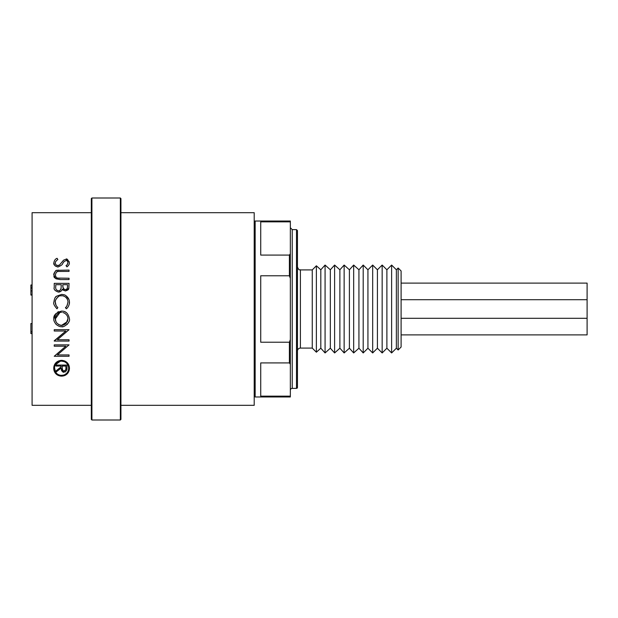 <?xml version="1.0" encoding="UTF-8"?>
<svg xmlns="http://www.w3.org/2000/svg" width="618" height="618" viewBox="0 0 618 618"><rect width="100%" height="100%" fill="white"/><g stroke="black" fill="none" stroke-linecap="round" stroke-linejoin="round"><path stroke-width="0.93" d="M401.105 334.886L587.1 334.886L587.1 283.114L401.105 283.114M296.501 388.374L296.501 229.626L297.451 230.576L297.451 387.424A0.95 0.95 0 0 1 296.501 388.374L292.237 388.374A1.893 1.893 0 0 0 290.344 390.267L290.344 227.733L292.237 229.626L292.237 388.374M255.157 396.965L290.344 396.965L290.344 364.218L289.394 362.921L289.394 342.225L290.344 339.63L290.344 364.218L290.344 221.035L255.157 221.035L255.157 396.965L254.207 396.014M289.394 255.079L290.344 253.782L290.344 278.37L289.394 275.775L289.394 255.079L260.726 255.079L260.726 221.854L290.344 221.854M290.344 339.63L290.344 278.37M289.394 342.225L260.726 342.225L260.726 275.775L289.394 275.775M290.344 396.146L260.726 396.146L260.726 362.921L289.394 362.921M401.105 270.97L401.105 347.03L398.146 349.989L398.146 268.011L401.105 270.97M120.935 212.685L254.207 212.685L254.207 405.315L120.935 405.315L120.935 419.413L120.935 198.587L120.935 405.315M63.005 370.63L64.087 370.993C63.384 371.742 62.758 370.761 62.217 368.065L62.441 369.865M65.879 368.9L65.902 368.119C66.141 369.525 65.531 370.483 64.087 370.993L65.724 369.803M67.03 365.06L56.014 365.06L56.014 366.049L61.097 366.049L61.097 366.853L56.014 370.9L56.014 372.121L61.097 368.073C62.194 371.65 63.19 372.948 64.087 371.982C65.044 371.179 64.45 373.604 66.883 369.765L67.03 365.06M62.217 368.065L62.233 366.049L65.902 366.049L65.902 368.119M67.007 368.575L66.883 369.765M65.037 371.843L63.16 371.851M63.075 371.827L62.503 371.557M62.155 371.294L61.653 370.684M61.53 370.468L61.097 368.073M56.014 370.9L61.097 366.853M61.584 360.34C50.885 361.028 51.379 375.891 61.584 376.123C71.788 375.891 72.275 361.028 61.584 360.34M61.584 375.358C70.815 375.126 71.217 361.708 61.584 361.113C51.951 361.708 52.352 375.126 61.584 375.358C52.352 375.111 51.935 361.739 61.584 361.113L64.303 361.654M57.095 258.301C55.319 258.942 54.237 260.448 53.859 262.804C53.333 264.481 54.67 265.887 57.868 267.038C61.105 265.64 62.696 264.481 62.642 263.546L64.117 261.553L66.033 260.58C67.03 260.448 67.656 261.175 67.91 262.75C67.331 264.574 66.698 265.539 66.01 265.647L66.922 266.845C68.513 265.709 69.347 264.396 69.425 262.897C67.856 259.498 66.705 258.278 65.972 259.251L63.716 260.078L59.343 265.176L57.883 265.709C56.014 265.168 55.18 264.203 55.381 262.804C55.102 262.078 55.929 260.989 57.845 259.552L57.095 258.301C55.373 258.88 54.299 260.379 53.859 262.804L54.608 265.269M56.508 260.502L55.504 261.986M55.589 263.994L55.983 264.72M56.887 265.47L59.343 265.176L62.356 261.615M62.634 261.252L63.716 260.078M65.972 259.251L69.247 261.708M69.425 262.897L69.177 264.28M68.698 265.184L66.922 266.845L66.01 265.647L66.335 265.385M67.354 264.396L67.671 263.863M67.787 263.569L67.91 262.75M66.033 260.58L64.117 261.553L62.642 263.546C62.712 264.465 61.12 265.632 57.868 267.038L55.249 266.003M69.046 270.074L56.98 270.336C55.875 269.958 54.832 271.495 53.859 274.964C55.002 275.582 51.055 277.969 60.1 279.568L69.046 279.568L69.046 278.239L57.876 278.085C56.516 277.969 55.69 276.91 55.381 274.894C56.107 272.183 57.049 271.039 58.2 271.464L69.046 271.402L69.046 270.074M58.2 271.464L56.941 271.858M56.138 272.592L55.381 274.894C55.72 276.941 56.547 278 57.876 278.085L58.177 278.146M59.181 278.224L60.17 278.239M60.1 279.568L56.053 278.818M55.767 278.633L53.859 274.964C53.163 273.959 55.937 269.911 56.98 270.336M57.041 270.321L58.532 270.112M55.759 286.582C55.388 288.923 56.284 290.313 58.44 290.769C56.269 290.29 55.373 288.9 55.759 286.582L55.759 284.689L61.259 284.689L61.089 288.343C60.464 290.205 59.583 291.016 58.44 290.769M60.139 290.089L61.089 288.343M67.37 287.965L67.524 286.497C67.462 288.56 66.736 289.603 65.353 289.626L63.778 289.023C63.523 289.657 63.19 288.513 62.781 285.586L62.843 286.891M62.936 287.486L64.249 289.348M65.353 289.626L66.644 289.193M69.046 283.361L54.237 283.361L54.237 287.37C53.542 289.309 54.948 290.885 58.44 292.098C60.379 291.966 61.645 291.016 62.225 289.247L65.377 290.954C69.919 289.603 68.32 288.421 68.837 288.312L69.046 283.361M62.781 285.586L62.781 284.689L67.524 284.689L67.524 286.497M68.853 288.251L65.608 290.947M65.377 290.954L62.812 289.989M60.834 291.317L58.44 292.098C54.925 290.854 53.519 289.278 54.237 287.37M66.327 308.799C68.969 307.115 69.749 302.472 69.425 302.341C69.533 299.429 68.026 296.988 64.898 295.018L61.73 294.377L56.447 296.254C55.164 296.872 54.299 298.903 53.859 302.356C53.171 303.453 54.206 305.601 56.964 308.799L57.845 307.64C56.037 305.771 55.218 304.002 55.381 302.349C54.129 300.024 60.016 294.678 60.255 295.837L61.63 295.705C66.126 295.759 68.328 300.271 67.91 302.256C67.161 305.74 66.342 307.532 65.438 307.64L66.327 308.799L65.438 307.64L66.265 306.845M67.238 305.362L67.91 302.256M65.16 296.764L63.229 295.891M62.364 295.744L60.255 295.837C60.34 294.879 54.608 298.795 55.381 302.349L56.022 305.307M57.845 307.64L56.964 308.799C54.214 305.609 53.179 303.461 53.859 302.356M55.288 297.513L56.447 296.254L61.73 294.377L64.465 294.84M65.724 295.458L69.023 299.645M69.386 301.561L69.255 304.141M59.351 324.906L61.653 325.323L67.285 321.654M67.347 321.507L67.748 320.309M67.779 320.163L67.91 318.834L66.134 323.392C64.365 324.805 62.866 325.447 61.653 325.323C61.236 325.786 59.73 325.153 57.134 323.415C55.736 321.569 55.149 320.039 55.381 318.834L55.859 321.399M66.157 314.377L64.419 313.063M62.804 312.515L64.21 312.963C66.729 314.454 67.965 316.416 67.91 318.834M59.822 312.646L55.381 318.834C54.956 318.355 55.543 316.856 57.142 314.33C59.436 312.615 60.919 311.974 61.584 312.407M58.64 324.574L59.05 324.774M69.425 318.772C67.71 310.236 62.356 311.279 61.576 311.078C55.875 312.762 53.295 315.365 53.859 318.888C53.503 320.155 54.253 321.986 56.114 324.38C58.486 326.227 60.332 326.976 61.645 326.652C63.028 328.003 70.699 322.72 69.425 318.772M68.892 321.777L68.258 323.044M67.47 324.071L67.053 324.504M62.797 326.574L61.645 326.652C60.301 326.968 58.455 326.211 56.122 324.388C54.253 321.986 53.503 320.155 53.859 318.888L55.898 313.565M57.667 312.121L58.563 311.665M61.576 311.078L63.129 311.225M64.542 311.634L66.095 312.438M54.237 329.688L54.237 331.016L65.863 331.016L54.237 341.074L69.046 341.074L69.046 339.745L57.389 339.745L69.046 329.688L54.237 329.688M54.237 340.773L65.863 331.016M54.237 344.875L54.237 346.204L65.863 346.204L54.237 356.262L69.046 356.262L69.046 354.933L57.389 354.933L69.046 344.875L54.237 344.875M91.912 197.999L120.34 197.999L120.34 420.001L91.912 420.001L91.912 197.999L91.317 198.587L91.317 419.413L91.317 212.685L32.082 212.685L32.082 405.315L91.317 405.315M65.338 362.187L66.535 363.114M67.555 364.357L68.173 365.532M68.142 371.001L67.424 372.306M66.512 373.372L65.377 374.261M32.082 284.998L30.9 284.998L30.9 290.885L32.082 290.885M30.9 290.398L30.9 295.064L32.082 295.064M30.9 294.871L32.082 294.871M30.9 285.57L32.082 285.57M30.9 287.277L32.082 287.277M30.9 288.15L32.082 288.15M32.082 331.619L30.9 331.619L30.9 323.538L32.082 323.538M30.9 331.619L30.9 333.596L32.082 333.596M30.9 331.889L32.082 331.889M64.596 360.943L65.74 361.53M67.068 362.565L68.204 363.948M68.884 365.246L69.471 368.235M69.409 369.247L68.853 371.302M68.042 372.762L67.038 373.929M65.794 374.91L58.671 375.566M55.898 373.705L54.083 365.794L61.452 360.34M300.41 348.096L300.41 269.904L312.26 269.904L316.37 265.794L316.37 352.206L312.26 348.096L300.41 348.096A2.959 2.959 0 0 0 297.451 351.055M312.26 269.904L312.26 348.096M316.37 265.794L320.812 269.788L325.076 265.052L330.344 269.788L334.608 265.052L339.877 269.788L344.141 265.052L349.402 269.788L353.666 265.052L358.934 269.788L363.199 265.052L367.934 269.788L372.677 265.052L377.413 269.788L382.156 265.052L386.891 269.788L391.627 265.052L396.37 269.788L398.146 268.011M398.146 349.989L396.37 348.212L391.627 352.948L386.891 348.212L382.156 352.948L377.413 348.212L372.677 352.948L367.934 348.212L363.199 352.948L358.934 348.212L353.666 352.948L349.402 348.212L344.141 352.948L339.877 348.212L334.608 352.948L330.344 348.212L325.076 352.948L320.812 348.212L320.812 269.788M325.076 352.948L325.076 265.052M330.344 348.212L330.344 269.788M334.608 352.948L334.608 265.052M339.877 348.212L339.877 269.788M344.141 352.948L344.141 265.052M349.402 348.212L349.402 269.788M353.666 352.948L353.666 265.052M358.934 348.212L358.934 269.788M363.199 352.948L363.199 265.052M367.934 348.212L367.934 269.788M372.677 352.948L372.677 265.052M377.413 348.212L377.413 269.788M382.156 352.948L382.156 265.052M386.891 348.212L386.891 269.788M391.627 352.948L391.627 265.052M396.37 348.212L396.37 269.788M254.207 221.986A0.95 0.95 0 0 1 255.157 221.035M91.912 420.001L91.317 419.413M120.34 420.001L120.935 419.413M120.34 197.999L120.935 198.587M320.812 348.212L316.37 352.206M300.41 269.904C299.614 269.193 299.297 271.426 297.451 266.945M292.237 229.626L296.501 229.626M587.1 299.699L401.105 299.699M587.1 318.301L401.105 318.301"/></g></svg>

